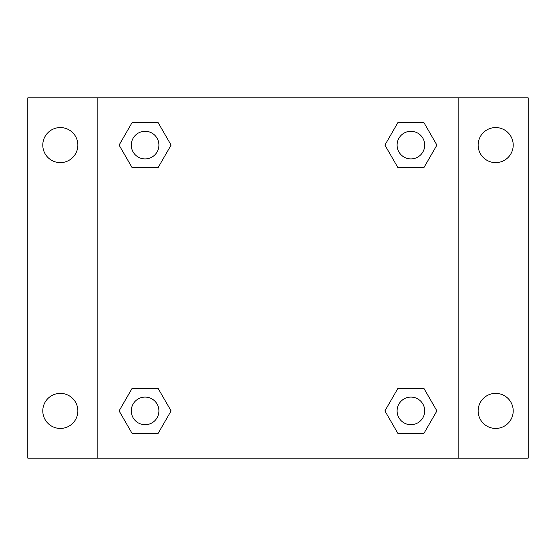 <?xml version="1.0" encoding="UTF-8"?>
<svg xmlns="http://www.w3.org/2000/svg" width="556" height="556" viewBox="0 0 556 556"><rect width="100%" height="100%" fill="white"/><g stroke="black" fill="none" stroke-linecap="round" stroke-linejoin="round"><path stroke-width="0.83" d="M27.8 97.856L528.2 97.856L528.2 458.144L27.8 458.144L27.8 97.856M495.674 127.56A17.535 17.535 0 0 1 513.209 145.095A17.535 17.535 0 0 1 495.674 162.63A17.535 17.535 0 0 1 478.139 145.095A17.535 17.535 0 0 1 495.674 127.56M495.674 393.37A17.535 17.535 0 0 1 513.209 410.905A17.535 17.535 0 0 1 495.674 428.44A17.535 17.535 0 0 1 478.139 410.905A17.535 17.535 0 0 1 495.674 393.37M60.326 393.37A17.535 17.535 0 0 1 77.861 410.905A17.535 17.535 0 0 1 60.326 428.44A17.535 17.535 0 0 1 42.791 410.905A17.535 17.535 0 0 1 60.326 393.37M60.326 127.56A17.535 17.535 0 0 1 77.861 145.095A17.535 17.535 0 0 1 60.326 162.63A17.535 17.535 0 0 1 42.791 145.095A17.535 17.535 0 0 1 60.326 127.56M132.092 388.387L158.092 388.387L171.095 410.905L158.092 433.423L132.092 433.423L119.095 410.905L132.092 388.387L158.092 388.387L132.092 388.387M397.908 122.577L423.908 122.577L436.905 145.095L423.908 167.613L397.908 167.613L384.905 145.095L397.908 122.577L423.908 122.577L397.908 122.577M97.856 458.144L97.856 97.856M458.144 97.856L458.144 458.144M132.092 122.577L158.092 122.577L171.095 145.095L158.092 167.613L132.092 167.613L119.095 145.095L132.092 122.577L158.092 122.577L132.092 122.577M397.908 388.387L423.908 388.387L436.905 410.905L423.908 433.423L397.908 433.423L384.905 410.905L397.908 388.387L423.908 388.387L397.908 388.387M423.908 433.423L397.908 433.423L423.908 433.423M424.714 410.905A13.81 13.81 0 0 0 404.003 398.944A13.81 13.81 0 0 0 404.003 422.866A13.81 13.81 0 0 0 424.714 410.905M158.092 433.423L132.092 433.423L158.092 433.423M158.905 410.905A13.81 13.81 0 0 0 138.187 398.944A13.81 13.81 0 0 0 138.187 422.866A13.81 13.81 0 0 0 158.905 410.905M423.908 167.613L397.908 167.613L423.908 167.613M424.714 145.095A13.81 13.81 0 0 0 404.003 133.134A13.81 13.81 0 0 0 404.003 157.056A13.81 13.81 0 0 0 424.714 145.095M158.092 167.613L132.092 167.613L158.092 167.613M158.905 145.095A13.81 13.81 0 0 0 138.187 133.134A13.81 13.81 0 0 0 138.187 157.056A13.81 13.81 0 0 0 158.905 145.095"/></g></svg>
